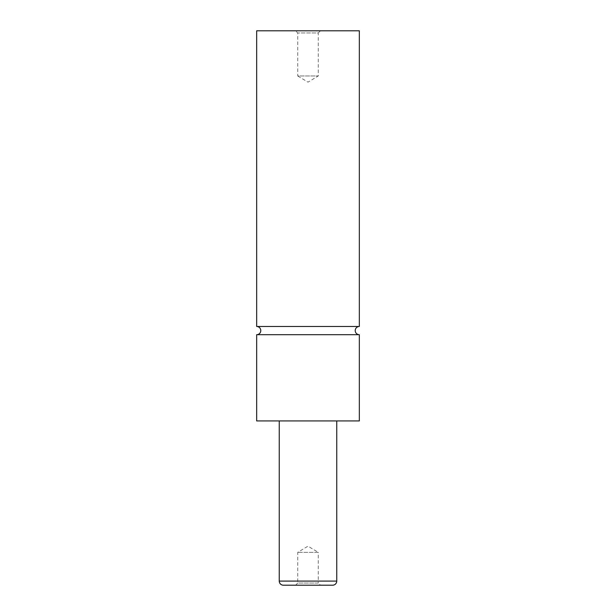 <?xml version="1.0" encoding="UTF-8"?>
<svg xmlns="http://www.w3.org/2000/svg" width="616" height="616" viewBox="0 0 616 616"><rect width="100%" height="100%" fill="white"/><g stroke="black" fill="none" stroke-linecap="round" stroke-linejoin="round"><path stroke-width="0.46" stroke-dasharray="3.08 2.31" d="M359.336 326.48L256.664 326.48M295.58 585.2L297.736 583.044L318.264 583.044L318.264 552.344L297.736 552.344L318.264 552.344L308 546.176L297.736 552.344L297.736 583.044L318.264 583.044L320.42 585.2L295.58 585.2L320.42 585.2M320.42 30.8L318.264 32.956L297.736 32.956L297.736 75.976L318.264 75.976L297.736 75.976L308 82.144L318.264 75.976L318.264 32.956L297.736 32.956L295.58 30.8L320.42 30.8L295.58 30.8M279.256 420.936L336.744 420.936L279.256 420.936M359.336 334.696L256.664 334.696M359.336 30.8L256.664 30.8M359.336 420.936L256.664 420.936M283.36 585.2L332.64 585.2M336.744 581.096L279.256 581.096"/><path stroke-width="0.92" d="M256.664 334.696A4.104 4.104 0 0 0 260.776 330.584A4.104 4.104 0 0 0 256.664 326.48L359.336 326.48A4.104 4.104 0 0 0 355.224 330.584A4.104 4.104 0 0 0 359.336 334.696L359.336 420.936L256.664 420.936L256.664 334.696L359.336 334.696M279.256 420.936L279.256 581.096A4.104 4.104 0 0 0 283.36 585.2L332.64 585.2A4.104 4.104 0 0 0 336.744 581.096L336.744 420.936M359.336 326.48L359.336 30.8L256.664 30.8L256.664 326.48M279.256 581.096L336.744 581.096"/></g></svg>
